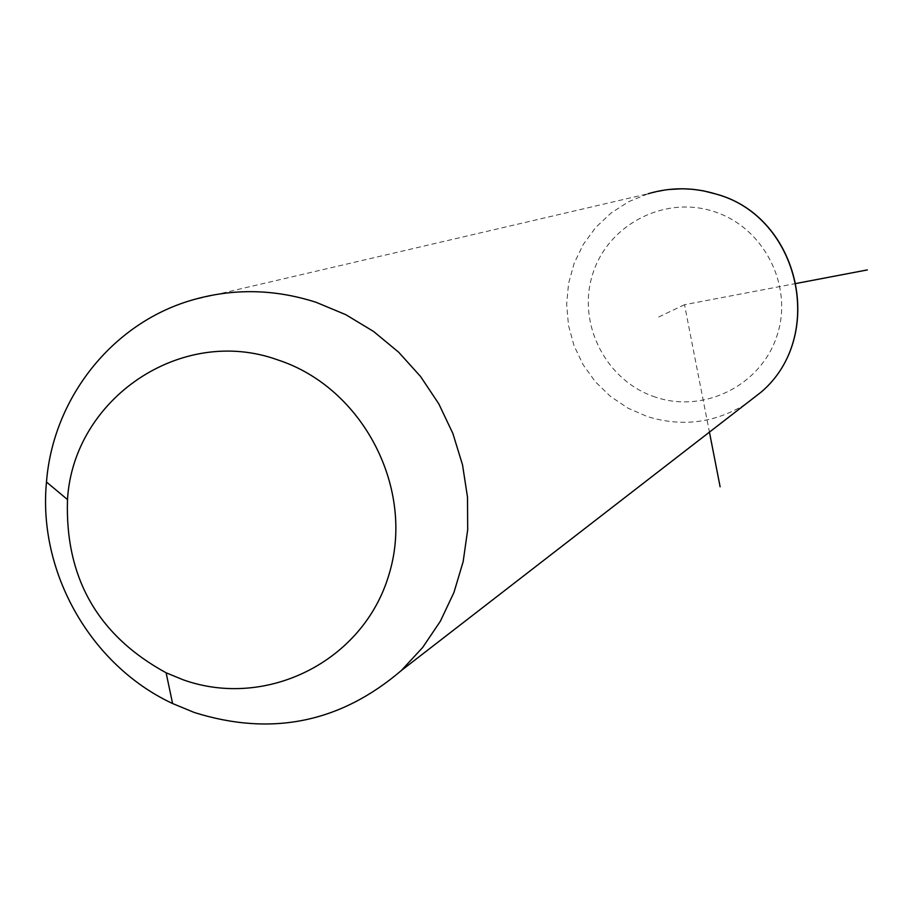 <?xml version="1.0" encoding="UTF-8"?>
<svg xmlns="http://www.w3.org/2000/svg" width="913" height="913" viewBox="0 0 913 913"><rect width="100%" height="100%" fill="white"/><g stroke="black" fill="none" stroke-linecap="round" stroke-linejoin="round"><path stroke-width="0.68" stroke-dasharray="4.57 3.42" d="M796.284 283.441L684.51 304.714L709.435 432.134M684.51 304.714L656.767 317.918M745.613 404.139C714.685 423.061 681.897 427.193 647.237 416.533L627.984 408.157L610.523 396.459L595.39 381.817L583.099 364.698L574.037 345.673L568.491 325.336L566.653 304.349L568.571 283.384L574.209 263.138L583.384 244.25L595.812 227.348L611.094 212.991L628.737 201.647L648.184 193.727L668.373 189.527M655.545 397.166C606.312 381.28 576.868 324.126 592.491 274.71C607.373 225.066 664.093 195.154 713.726 211.485C763.588 227.086 793.488 285.244 777.237 334.945C761.727 384.887 704.539 413.794 655.545 397.166M190.577 300.514L648.184 193.727"/><path stroke-width="1.37" d="M316.081 302.294L345.799 314.677L373.543 331.442L398.661 352.213L420.585 376.533L438.799 403.843L452.894 433.515L462.526 464.865L467.502 497.186L467.696 529.711L463.142 561.723L453.944 592.48L440.328 621.285L422.639 647.511L401.264 670.587C340.321 722.685 271.344 736.654 194.332 712.505L172.591 703.535C90.764 665.44 37.707 572.246 46.483 482.018C52.977 398.696 111.477 324.012 190.577 300.514C232.05 288.154 273.889 288.748 316.081 302.294M277.735 359.893C363.214 387.614 415.677 489.391 388.79 575.179C363.169 661.4 266.356 709.618 183.091 679.774L166.109 672.79C97.782 635.459 64.903 577.712 67.494 499.571C73.428 398.399 181.539 324.994 277.735 359.893M709.435 432.134L720.117 486.777M796.284 283.441L867.35 269.917M648.184 193.727C671.032 186.96 693.914 187.154 716.853 194.309C799.891 217.362 826.345 336.874 761.134 392.122L745.613 404.139M166.109 672.79L172.591 703.535M67.494 499.571L46.483 482.018M401.264 670.587L761.134 392.122C826.482 336.623 800.039 217.477 717.082 194.332M668.373 189.527L682.376 188.763L692.887 189.311L703.33 190.817L716.956 194.298"/></g></svg>
